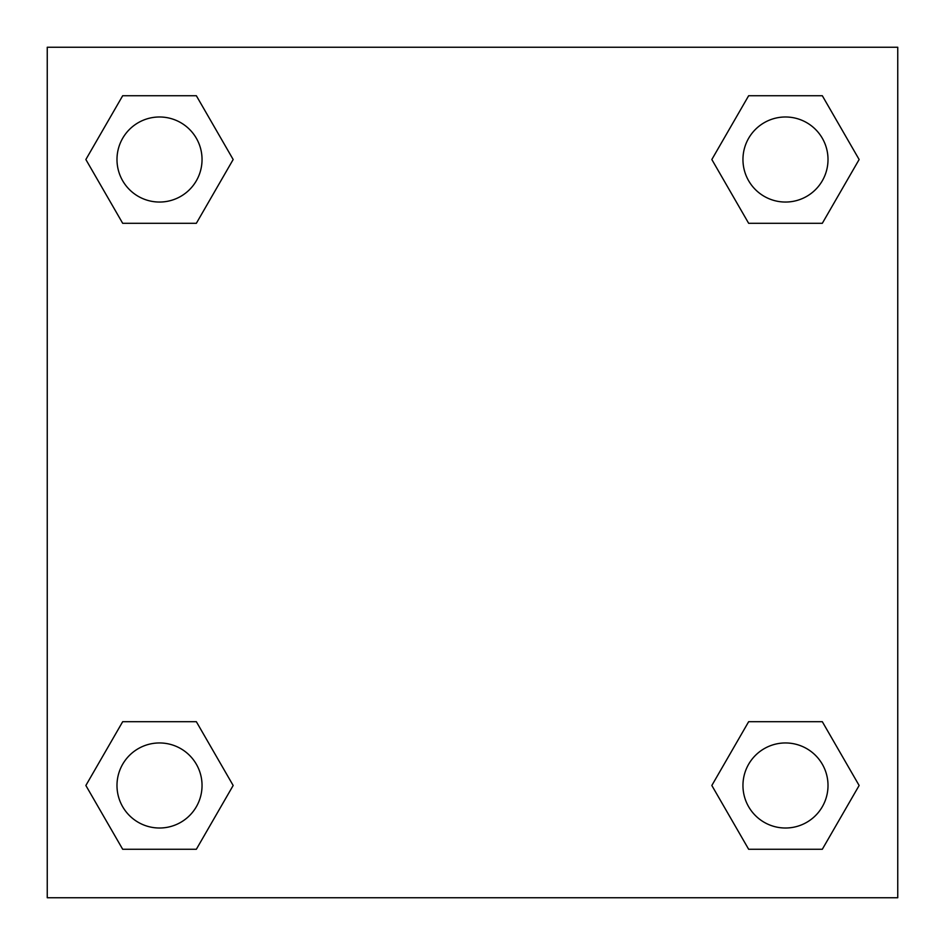 <?xml version="1.0" encoding="UTF-8"?>
<svg xmlns="http://www.w3.org/2000/svg" width="945" height="945" viewBox="0 0 945 945"><rect width="100%" height="100%" fill="white"/><g stroke="black" fill="none" stroke-linecap="round" stroke-linejoin="round"><path stroke-width="1.42" d="M822.315 223.303L748.653 223.303L822.315 223.303L859.135 159.516L822.315 223.303L748.653 223.303L711.833 159.516L748.653 95.728L711.833 159.516M122.685 95.728L196.347 95.728L122.685 95.728L196.347 95.728L233.167 159.516L196.347 223.303L122.685 223.303L196.347 223.303L122.685 223.303L85.865 159.516L122.685 95.728L85.865 159.516M122.685 721.697L196.347 721.697L122.685 721.697L85.865 785.484L122.685 721.697L196.347 721.697L233.167 785.484L196.347 849.271L122.685 849.271L196.347 849.271L122.685 849.271L85.865 785.484M781.42 721.697L748.653 721.697L781.42 721.697L748.653 721.697L711.833 785.484L748.653 721.697L822.315 721.697L748.653 721.697L822.315 721.697L859.135 785.484L822.315 849.271L748.653 849.271L822.315 849.271L748.653 849.271L711.833 785.484M897.75 47.25L47.25 47.25L47.25 897.75L897.75 897.75L897.75 47.25M748.653 95.728L822.315 95.728L748.653 95.728L822.315 95.728L859.135 159.516M828.009 785.484A42.525 42.525 0 0 0 764.221 748.653A42.525 42.525 0 0 0 764.221 822.315A42.525 42.525 0 0 0 828.009 785.484M202.041 785.484A42.525 42.525 0 0 0 138.254 748.653A42.525 42.525 0 0 0 138.254 822.315A42.525 42.525 0 0 0 202.041 785.484M828.009 159.516A42.525 42.525 0 0 0 764.221 122.685A42.525 42.525 0 0 0 764.221 196.347A42.525 42.525 0 0 0 828.009 159.516M202.041 159.516A42.525 42.525 0 0 0 138.254 122.685A42.525 42.525 0 0 0 138.254 196.347A42.525 42.525 0 0 0 202.041 159.516M163.579 721.697L196.347 721.697M781.42 223.303L748.653 223.303M196.347 223.303L163.579 223.303"/></g></svg>
